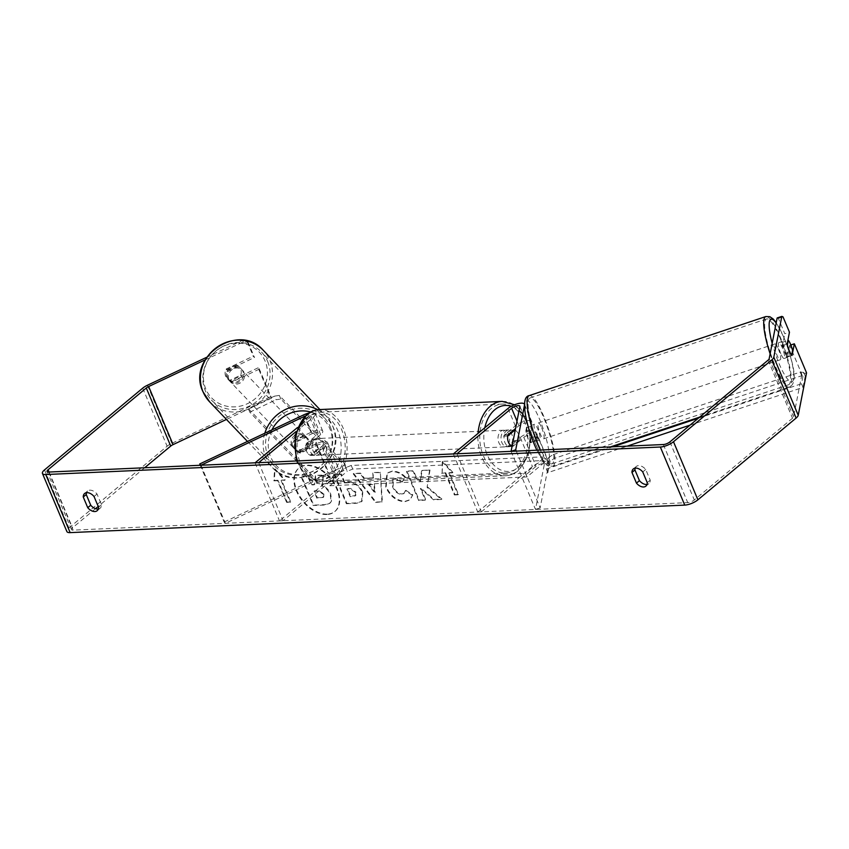 <?xml version="1.0" encoding="UTF-8"?>
<svg xmlns="http://www.w3.org/2000/svg" width="849" height="849" viewBox="0 0 849 849"><rect width="100%" height="100%" fill="white"/><g stroke="black" fill="none" stroke-linecap="round" stroke-linejoin="round"><path stroke-width="0.64" stroke-dasharray="4.25 3.18" d="M295.548 441.491L312.23 433.616A5.02 1.687 157.2 0 1 318.088 432.969A5.02 1.687 157.2 0 1 317.059 434.752L306.128 443.847A8.363 5.826 87.4 0 0 311.01 455.457L321.941 446.362A5.02 1.687 -22.8 0 0 322.97 444.579A5.02 1.687 -22.8 0 0 317.112 445.237L300.429 453.101A8.363 7.811 -43.7 0 1 296.45 450.946A8.363 7.811 -43.7 0 1 294.996 448.707A8.363 7.811 -43.7 0 1 295.548 441.491L294.316 440.196L310.999 432.321A10.029 3.364 157.2 0 1 322.716 431.016A10.029 3.364 157.2 0 1 320.657 434.582L309.726 443.687A8.363 5.826 87.4 0 0 314.608 455.297L325.538 446.203A10.029 3.364 -22.8 0 0 327.597 442.637A10.029 3.364 -22.8 0 0 315.881 443.942L299.198 451.806A8.363 7.811 -43.7 0 1 295.219 449.652A8.363 7.811 -43.7 0 1 293.754 447.423A8.363 7.811 -43.7 0 1 294.316 440.196M224.147 522.029L328.085 472.978A10.029 3.364 157.2 0 1 339.802 471.673A10.029 3.364 157.2 0 1 337.743 475.238L283.088 520.734L279.501 520.893L334.156 475.398A5.02 1.687 157.2 0 0 335.185 473.615A5.02 1.687 157.2 0 0 329.327 474.273L225.378 523.324L224.147 522.029L200.279 465.273M308.909 413.017A10.029 3.364 157.2 0 1 315.393 413.601A10.029 3.364 157.2 0 1 313.334 417.167L295.93 431.642M304.929 416.18A5.02 1.687 157.2 0 1 310.766 415.543A5.02 1.687 157.2 0 1 309.736 417.326L297.362 427.62M258.68 462.652L283.088 520.734M255.082 462.822L279.501 520.893M200.958 465.241L225.378 523.324M306.128 443.847L309.726 443.687M311.01 455.457L314.608 455.297M300.429 453.101L299.198 451.806M512.085 446.203A8.363 5.826 87.4 0 0 512.881 446.425L523.812 437.32A5.02 1.687 157.2 0 1 528.683 434.964A5.02 1.687 157.2 0 1 532.036 435.219A5.02 1.687 157.2 0 1 532.068 435.611L530.657 442.796A8.363 1.73 -108.5 0 1 527.961 438.286A8.363 1.73 -108.5 0 1 525.775 431.175L527.187 423.991A5.02 1.687 -22.8 0 0 527.155 423.609A5.02 1.687 -22.8 0 0 523.801 423.343A5.02 1.687 -22.8 0 0 518.93 425.71L515.555 428.522M535.305 441.236A8.363 1.73 -108.5 0 1 532.61 436.726A8.363 1.73 -108.5 0 1 530.423 429.626L531.835 422.441A10.029 3.364 -22.8 0 0 531.771 421.656A10.029 3.364 -22.8 0 0 525.075 421.136A10.029 3.364 -22.8 0 0 515.343 425.869L504.412 434.964A8.363 5.826 87.4 0 0 509.294 446.585L520.225 437.49A10.029 3.364 157.2 0 1 529.956 432.757A10.029 3.364 157.2 0 1 536.664 433.277A10.029 3.364 157.2 0 1 536.717 434.051L535.305 441.236L530.657 442.796M516.288 451.127L540.144 507.882L548.921 463.098A10.029 3.364 -22.8 0 0 548.868 462.312A10.029 3.364 -22.8 0 0 542.161 461.792A10.029 3.364 -22.8 0 0 532.429 466.526L477.775 512.021L481.372 511.862L536.027 466.366A5.02 1.687 -22.8 0 1 540.887 464A5.02 1.687 -22.8 0 1 544.241 464.265L532.036 435.219M453.355 453.939L477.775 512.021M511.077 451.36L535.486 509.432L544.273 464.647A5.02 1.687 -22.8 0 0 544.241 464.265M456.953 453.78L481.372 511.862M535.486 509.432L540.144 507.882M507.999 434.805L504.412 434.964M512.881 446.425L509.294 446.585M525.775 431.175L530.423 429.626M780.836 353.789A8.363 1.73 -108.5 0 1 778.82 342.625A8.363 1.73 -108.5 0 1 782.099 347.315A8.363 1.73 -108.5 0 1 784.115 358.48A8.363 1.73 -108.5 0 1 780.836 353.789M784.115 358.48L787.214 357.44A8.363 1.73 -108.5 0 0 787.161 352.293L792.584 350.478M787.214 357.44A8.363 1.73 -108.5 0 1 786.248 356.909L791.682 355.094M778.82 342.625L781.918 341.585A8.363 1.73 -108.5 0 0 781.982 346.742L787.405 344.927M781.918 341.585A8.363 1.73 -108.5 0 1 782.884 342.126L787.84 340.47M536.494 435.431A8.363 1.73 -108.5 0 1 534.477 424.267A8.363 1.73 -108.5 0 1 537.757 428.968A8.363 1.73 -108.5 0 1 539.773 440.122A8.363 1.73 -108.5 0 1 536.494 435.431M529.224 431.812A8.363 1.73 -108.5 0 1 531.187 437.819L530.275 442.435A8.363 1.73 -108.5 0 1 527.961 438.286A8.363 1.73 -108.5 0 1 526.009 432.279L526.911 427.652A8.363 1.73 -108.5 0 1 529.224 431.812M530.275 442.435L535.708 440.62A8.363 1.73 -108.5 0 0 536.674 441.162A8.363 1.73 -108.5 0 0 536.61 436.004L531.187 437.819M526.911 427.652L532.344 425.837A8.363 1.73 -108.5 0 0 531.378 425.307L534.477 424.267M526.009 432.279L531.432 430.464A8.363 1.73 -108.5 0 1 531.378 425.307M781.982 346.742L782.884 342.126M787.161 352.293L786.248 356.909M536.61 436.004L535.708 440.62M531.432 430.464L532.344 425.837M541.641 427.663A8.363 1.73 -108.5 0 1 543.657 438.827A8.363 1.73 -108.5 0 1 540.367 434.136A8.363 1.73 -108.5 0 1 538.351 422.972A8.363 1.73 -108.5 0 1 541.641 427.663M778.225 348.61A8.363 1.73 -108.5 0 1 780.242 359.774A8.363 1.73 -108.5 0 1 776.952 355.084A8.363 1.73 -108.5 0 1 774.935 343.919A8.363 1.73 -108.5 0 1 778.225 348.61M780.22 338.422A34.692 7.185 -108.5 0 1 788.583 384.756A34.692 7.185 -108.5 0 1 774.957 365.272A34.692 7.185 -108.5 0 1 766.594 318.948A34.692 7.185 -108.5 0 1 780.22 338.422M538.372 444.324A34.692 7.185 -108.5 0 1 530.009 398.001A34.692 7.185 -108.5 0 1 543.636 417.475A34.692 7.185 -108.5 0 1 551.999 463.809A34.692 7.185 -108.5 0 1 538.372 444.324M326.865 514.526A28.197 17.871 50.2 0 1 299.156 496.368A28.197 17.871 50.2 0 1 298.53 468.372A28.197 17.871 50.2 0 1 306.277 465.56A28.197 17.871 50.2 0 1 333.975 483.718A28.197 17.871 50.2 0 1 334.602 511.714A28.197 17.871 50.2 0 1 326.865 514.526M327.353 514.112A28.197 17.871 50.2 0 1 299.655 495.954A28.197 17.871 50.2 0 1 299.028 467.958A28.197 17.871 50.2 0 1 306.776 465.146A28.197 17.871 50.2 0 1 334.474 483.304A28.197 17.871 50.2 0 1 335.1 511.3A28.197 17.871 50.2 0 1 327.353 514.112M95.502 508.678L72.515 527.813A5.02 1.687 -22.8 0 0 71.486 529.596A5.02 1.687 -22.8 0 0 73.131 530.137L687.732 502.619A5.02 1.687 -22.8 0 0 694.312 499.976L792.52 418.228A5.02 1.687 -22.8 0 0 793.571 416.838L801.891 374.398L806.55 372.849M427.588 486.986L441.915 499.074L434.041 499.424L420.839 488.016L425.784 499.796L419.151 500.093L406.936 471.046L413.58 470.749L416.732 478.263L420.542 481.425L422.038 470.378L430.008 470.017L427.089 487.4L441.416 499.488L441.915 499.074M373.666 477.785L364.391 478.21L360.528 473.126L353.683 473.434L376.033 502.046L382.4 501.759L380.32 472.246L373.242 472.553L373.178 478.199L364.391 478.21M98.272 509.018A8.363 5.296 -129.8 0 0 100.129 508.222A8.363 5.296 -129.8 0 0 101.509 504.72L97.019 494.033A8.363 5.296 -129.8 0 0 87.606 491.019A8.363 5.296 -129.8 0 0 86.492 492.707M635.201 468.139A8.363 5.296 50.2 0 1 636.315 466.451A8.363 5.296 50.2 0 1 645.728 469.476L650.217 480.152A8.363 5.296 50.2 0 1 648.848 483.654A8.363 5.296 50.2 0 1 646.98 484.45M452.899 472.447L442.753 461.378L442.117 472.935L445.714 472.776L454.873 494.553L458.46 494.394L449.312 472.617L452.899 472.447L452.411 472.861L442.255 461.792L442.753 461.378M277.984 480.279L274.397 480.449L275.023 468.881L285.179 479.961L281.581 480.12L290.74 501.897L287.142 502.067L277.984 480.279L277.485 480.693L286.644 502.481L287.142 502.067M362.81 492.218L362.767 492.133C359.414 485.246 354.511 481.914 348.069 482.136L344.79 482.285L341.298 473.986L334.655 474.283L346.859 503.33L357.132 502.863L362.088 501.26L362.81 492.218L362.268 492.547C358.915 485.66 354.012 482.328 347.57 482.55L344.79 482.285M405.589 477.191C401.864 473.211 397.406 471.184 392.227 471.121L387.346 472.861L386.21 486.774C390.689 496.007 397.014 500.857 405.196 501.303L410.322 499.583L412.816 494.797L405.843 490.329L404.347 493.163L402.033 493.969C398.266 493.683 395.284 491.21 393.098 486.551L393.395 479.207L395.517 478.454L402.405 481.733L405.09 477.605C401.365 473.625 396.908 471.598 391.729 471.535L386.847 473.275L385.711 487.188C390.19 496.421 396.515 501.271 404.697 501.717L409.834 499.997L412.816 494.797M650.217 480.152L647.235 482.635M101.509 504.72L98.526 507.203M270.343 396.854L271.574 398.139L259.37 369.103L258.128 367.808L270.343 396.854L171.848 443.327A10.029 3.364 -22.8 0 0 167.126 446.224L68.928 527.972A10.029 3.364 -22.8 0 0 66.869 531.538M144.659 467.757L98.208 506.439M246.889 340.958L248.035 342.158L243.408 341.829L205.15 359.88M243.408 341.829L242.167 340.545L206.785 357.238M790.844 344.981L789.687 345.363L801.891 374.398M777.164 317.94L778.363 318.417L784.805 333.742L789.464 332.192M778.363 318.417L783.011 316.857M789.687 345.363L787.405 357.005A8.363 1.73 -108.5 0 1 782.523 345.384L784.805 333.742M248.035 342.158L254.488 357.482L253.246 356.198L246.804 340.863M271.574 398.139L226.45 419.438M259.37 369.103L232.339 381.848A8.363 7.811 -43.7 0 1 228.36 379.694A8.363 7.811 -43.7 0 1 226.895 377.465A8.363 7.811 -43.7 0 1 227.458 370.238L254.488 357.482M258.128 367.808L231.108 380.564A8.363 7.811 -43.7 0 1 227.129 378.399A8.363 7.811 -43.7 0 1 225.664 376.171A8.363 7.811 -43.7 0 1 226.227 368.944L253.246 356.198M227.458 370.238L226.227 368.944M242.167 340.545L246.38 340.842M232.339 381.848L231.108 380.564M97.019 494.033L94.037 496.516M787.405 357.005L792.064 355.444M782.523 345.384L787.182 343.834M645.728 469.476L642.746 471.948M323.044 475.451L315.361 475.79L314.236 484.821L311.318 484.949L307.614 476.14L300.96 476.438L313.185 505.537L324.541 505.028L329.677 503.436L331.036 501.515L330.282 494.564C328.266 490.138 325.358 487.23 321.58 485.851L323.543 475.037L315.86 475.376L314.724 484.408L311.816 484.535L308.113 475.727L301.459 476.024L313.684 505.123L325.04 504.614L330.176 503.022L331.534 501.101L330.781 494.15C328.754 489.724 325.857 486.817 322.079 485.437L323.543 475.037M442.255 461.792L442.117 472.935M441.629 473.349L445.714 472.776M445.216 473.19L454.374 494.967L454.873 494.553M449.312 472.617L448.813 473.031L457.972 494.808L458.46 494.394M457.972 494.808L454.374 494.967M448.813 473.031L452.411 472.861M286.644 502.481L290.74 501.897M277.485 480.693L273.898 480.852L274.535 469.295L284.68 480.375L281.581 480.12M281.083 480.534L290.241 502.311M363.892 478.624L360.04 473.54L360.528 473.126M360.04 473.54L353.683 473.434M353.184 473.848L375.534 502.459L376.033 502.046M375.534 502.459L382.4 501.759M381.901 502.173L380.32 472.246M379.821 472.66L373.242 472.553M372.743 472.967L373.178 478.199M368.54 484.758L373.889 484.514L374.685 492.834L368.54 484.758L374.388 484.1L375.173 492.42L369.039 484.344M344.291 482.699L340.799 474.4L341.298 473.986M340.799 474.4L334.655 474.283M334.156 474.697L346.371 503.744L346.859 503.33M346.371 503.744L356.633 503.277L361.589 501.674L362.311 492.632M355.508 492.547L355.285 495.912L350.17 496.676L346.944 489.003L350.085 488.865L355.508 492.547L356.007 492.133L355.784 495.498L350.658 496.262L347.432 488.589L350.584 488.451L356.007 492.133M441.416 499.488L433.542 499.838L420.34 488.419L425.285 500.21L418.653 500.507L406.438 471.46L413.081 471.163L416.243 478.677L420.043 481.839L421.539 470.792L430.008 470.017M429.509 470.431L427.089 487.4M412.317 495.211L405.344 490.743L405.843 490.329M405.344 490.743L403.848 493.577L401.545 494.383C397.767 494.097 394.785 491.624 392.599 486.965L392.896 479.621L395.018 478.868L401.906 482.147L402.405 481.733M401.906 482.147L405.09 477.605M323.883 493.948L323.692 497.047L317.409 497.843L314.47 490.86L318.863 490.658L323.883 493.948L323.193 497.461L317.409 497.843M316.91 498.257L313.971 491.274L318.364 491.072L323.384 494.362M227.925 378.537A8.363 7.811 -43.7 0 1 231.151 368.445A8.363 7.811 -43.7 0 1 241.477 369.219A8.363 7.811 -43.7 0 1 242.941 371.459A8.363 7.811 -43.7 0 1 239.726 381.541A8.363 7.811 -43.7 0 1 229.389 380.776A8.363 7.811 -43.7 0 1 227.925 378.537M236.393 365.017A8.363 7.811 -43.7 0 1 239.216 366.853A8.363 7.811 -43.7 0 1 240.681 369.082A8.363 7.811 -43.7 0 1 240.67 375.184L229.952 380.235A8.363 7.811 -43.7 0 1 227.129 378.399A8.363 7.811 -43.7 0 1 225.664 376.171A8.363 7.811 -43.7 0 1 225.675 370.079L236.393 365.017L237.837 366.524A8.363 7.811 -43.7 0 0 227.118 371.586L225.675 370.079M229.952 380.235L231.384 381.742A8.363 7.811 -43.7 0 0 242.114 376.691L240.67 375.184M292.725 446.341A8.363 7.811 -43.7 0 1 295.951 436.248A8.363 7.811 -43.7 0 1 306.277 437.023A8.363 7.811 -43.7 0 1 307.741 439.262A8.363 7.811 -43.7 0 1 304.526 449.354A8.363 7.811 -43.7 0 1 294.189 448.58A8.363 7.811 -43.7 0 1 292.725 446.341M299.272 452.782A8.363 7.811 -43.7 0 1 296.45 450.946A8.363 7.811 -43.7 0 1 294.996 448.707A8.363 7.811 -43.7 0 1 294.996 442.616L305.725 437.553A8.363 7.811 -43.7 0 1 308.537 439.389A8.363 7.811 -43.7 0 1 310.002 441.629A8.363 7.811 -43.7 0 1 309.991 447.72L299.272 452.782L297.829 451.275A8.363 7.811 -43.7 0 0 308.548 446.213L309.991 447.72M305.725 437.553L304.282 436.046A8.363 7.811 -43.7 0 0 293.563 441.109L294.996 442.616M227.118 371.586L237.837 366.524M242.114 376.691L231.384 381.742M308.548 446.213L297.829 451.275M293.563 441.109L304.282 436.046M291.695 445.269A8.363 7.811 -43.7 0 1 294.921 435.176A8.363 7.811 -43.7 0 1 305.247 435.951A8.363 7.811 -43.7 0 1 306.712 438.18A8.363 7.811 -43.7 0 1 303.496 448.272A8.363 7.811 -43.7 0 1 293.16 447.497A8.363 7.811 -43.7 0 1 291.695 445.269M228.954 379.609A8.363 7.811 -43.7 0 1 232.18 369.527A8.363 7.811 -43.7 0 1 242.506 370.302A8.363 7.811 -43.7 0 1 243.971 372.531A8.363 7.811 -43.7 0 1 240.755 382.623A8.363 7.811 -43.7 0 1 230.419 381.848A8.363 7.811 -43.7 0 1 228.954 379.609M267.615 361.377A34.692 32.421 -43.7 0 1 254.254 403.254A34.692 32.421 -43.7 0 1 211.38 400.038A34.692 32.421 -43.7 0 1 205.309 390.773A34.692 32.421 -43.7 0 1 218.671 348.897A34.692 32.421 -43.7 0 1 261.545 352.102A34.692 32.421 -43.7 0 1 267.615 361.377M330.357 427.026A34.692 32.421 -43.7 0 1 316.995 468.903A34.692 32.421 -43.7 0 1 274.121 465.698A34.692 32.421 -43.7 0 1 268.051 456.422A34.692 32.421 -43.7 0 1 281.412 414.545A34.692 32.421 -43.7 0 1 324.286 417.761A34.692 32.421 -43.7 0 1 330.357 427.026M503.786 431.165A8.363 5.826 -92.6 0 1 506.46 430.082A8.363 5.826 -92.6 0 1 512.393 436.163A8.363 5.826 -92.6 0 1 509.888 445.693A8.363 5.826 -92.6 0 1 507.214 446.776A8.363 5.826 -92.6 0 1 501.281 440.695A8.363 5.826 -92.6 0 1 503.786 431.165M515.216 430.273A8.363 5.826 -92.6 0 1 519.11 440.26L514.918 440.451A8.363 5.826 -92.6 0 1 512.287 445.587A8.363 5.826 -92.6 0 1 509.602 446.67A8.363 5.826 -92.6 0 1 507.819 446.362L512.011 446.171M507.744 436.004L503.553 436.195A8.363 5.826 -92.6 0 1 506.184 431.059A8.363 5.826 -92.6 0 1 508.859 429.976A8.363 5.826 -92.6 0 1 510.642 430.284L513.592 430.156M519.11 440.26L512.106 446.086M315.085 439.612A8.363 5.826 -92.6 0 1 317.77 438.53A8.363 5.826 -92.6 0 1 323.702 444.611A8.363 5.826 -92.6 0 1 321.198 454.141A8.363 5.826 -92.6 0 1 318.513 455.223A8.363 5.826 -92.6 0 1 312.581 449.142A8.363 5.826 -92.6 0 1 315.085 439.612M317.239 449.301L321.431 449.11A8.363 5.826 -92.6 0 1 318.799 454.247A8.363 5.826 -92.6 0 1 316.115 455.34A8.363 5.826 -92.6 0 1 314.332 455.022L310.14 455.202A8.363 5.826 -92.6 0 1 305.863 445.046L312.963 439.135A8.363 5.826 -92.6 0 1 317.239 449.301L310.14 455.202M312.963 439.135L317.155 438.944A8.363 5.826 -92.6 0 0 315.372 438.636A8.363 5.826 -92.6 0 0 312.697 439.729A8.363 5.826 -92.6 0 0 310.065 444.855L305.863 445.046M310.065 444.855L317.155 438.944M321.431 449.11L314.332 455.022M514.918 440.451L507.819 446.362M503.553 436.195L510.642 430.284M500.793 431.303A8.363 5.826 -92.6 0 1 503.468 430.21A8.363 5.826 -92.6 0 1 509.4 436.301A8.363 5.826 -92.6 0 1 506.895 445.821A8.363 5.826 -92.6 0 1 504.21 446.914A8.363 5.826 -92.6 0 1 498.278 440.833A8.363 5.826 -92.6 0 1 500.793 431.303M318.088 439.485A8.363 5.826 -92.6 0 1 320.763 438.392A8.363 5.826 -92.6 0 1 326.695 444.473A8.363 5.826 -92.6 0 1 324.191 454.003A8.363 5.826 -92.6 0 1 321.506 455.096A8.363 5.826 -92.6 0 1 315.584 449.004A8.363 5.826 -92.6 0 1 318.088 439.485M333.742 476.724A34.522 24.059 -92.6 0 1 322.684 481.234A34.522 24.059 -92.6 0 1 298.179 456.093A34.522 24.059 -92.6 0 1 308.537 416.763A34.522 24.059 -92.6 0 1 319.595 412.253A34.522 24.059 -92.6 0 1 344.089 437.384A34.522 24.059 -92.6 0 1 333.742 476.724M516.447 468.542A34.522 24.059 -92.6 0 1 505.388 473.052A34.522 24.059 -92.6 0 1 480.884 447.922A34.522 24.059 -92.6 0 1 491.242 408.581A34.522 24.059 -92.6 0 1 502.3 404.071A34.522 24.059 -92.6 0 1 526.794 429.212A34.522 24.059 -92.6 0 1 516.447 468.542M343.739 470.569L317.473 482.964L315.945 479.335L248.269 408.518L274.535 396.122L276.063 399.752L280.849 399.051L346.466 467.725L343.739 470.569L342.221 466.939L315.945 479.335M317.473 482.964L249.797 412.147L248.269 408.518M249.797 412.147L276.063 399.752M280.849 399.051L279.321 395.422L344.938 464.095L346.466 467.725M279.321 395.422L274.535 396.122M342.221 466.939L344.938 464.095M544.347 462.45L526.953 476.926L525.425 473.296L328.351 482.115L345.734 467.64L347.262 471.269L352.749 469.072L543.838 460.519L544.347 462.45L542.819 458.821L525.425 473.296M526.953 476.926L329.879 485.745L328.351 482.115M329.879 485.745L347.262 471.269M352.749 469.072L351.221 465.443L542.309 456.889L543.838 460.519M351.221 465.443L345.734 467.64M542.819 458.821L542.309 456.889M690.035 425.137L803.037 387.377L801.509 383.748L803.738 372.424L805.255 376.054L801.7 375.736L554.259 458.418L550.056 461.336L548.528 457.696L546.31 469.019L612.808 446.807M550.056 461.336L547.838 472.649L627.114 446.16M547.838 472.649L546.31 469.019M698.345 418.217L801.509 383.748M803.037 387.377L805.255 376.054M801.7 375.736L800.172 372.106L552.731 454.788L554.259 458.418M548.528 457.696L552.731 454.788M800.172 372.106L803.738 372.424M315.881 443.942L328.085 472.978M303.677 414.896L310.999 432.321M313.334 417.167L320.657 434.582M325.538 446.203L337.743 475.238M321.941 446.362L334.156 475.398M317.112 445.237L329.327 474.273M309.736 417.326L317.059 434.752M304.908 416.201L312.23 433.616M524.512 405.026L531.835 422.441M536.717 434.051L548.921 463.098M508.01 408.443L515.343 425.869M520.225 437.49L532.429 466.526M523.812 437.32L536.027 466.366M532.068 435.611L544.273 464.647M517.009 421.125L518.93 425.71M519.853 406.565L527.187 423.991M770.128 353.831A37.197 7.705 71.5 0 0 774.766 366.237A37.197 7.705 71.5 0 0 789.379 387.133A37.197 7.705 71.5 0 0 780.411 337.456A37.197 7.705 71.5 0 0 765.798 316.56M776.166 323.034A33.015 6.834 -108.5 0 1 783.967 337.775A33.015 6.834 -108.5 0 1 793.518 379.227A33.015 6.834 -108.5 0 1 778.957 363.33A33.015 6.834 -108.5 0 1 772.176 343.367M529.214 395.613A37.197 7.705 -108.5 0 1 543.827 416.509A37.197 7.705 -108.5 0 1 552.795 466.186A37.197 7.705 -108.5 0 1 540.282 450.044M534.626 444.972A33.015 6.834 71.5 0 0 549.186 460.869A33.015 6.834 71.5 0 0 539.635 419.427A33.015 6.834 71.5 0 0 525.075 403.519A33.015 6.834 71.5 0 0 534.626 444.972M48.711 472.055L73.131 530.137M663.324 444.536L687.732 502.619M769.162 358.756L793.571 416.838M768.101 360.156L792.52 418.228M669.893 441.894L694.312 499.976M49.072 472.044L72.515 527.813M147.439 385.244L171.848 443.327M142.717 388.152L167.126 446.224M44.509 469.9L68.928 527.972M209.565 401.779A37.197 34.756 136.3 0 0 255.538 405.217A37.197 34.756 136.3 0 0 269.865 360.316A37.197 34.756 136.3 0 0 263.36 350.372M205.787 388.991A33.015 30.851 -43.7 0 1 223.383 346.318A33.015 30.851 -43.7 0 1 265.079 361.005A33.015 30.851 -43.7 0 1 247.494 403.668A33.015 30.851 -43.7 0 1 205.787 388.991M317.77 409.727A37.197 34.756 -43.7 0 1 326.101 416.021A37.197 34.756 -43.7 0 1 332.606 425.965A37.197 34.756 -43.7 0 1 318.279 470.866A37.197 34.756 -43.7 0 1 272.306 467.428A37.197 34.756 -43.7 0 1 265.801 457.484A37.197 34.756 -43.7 0 1 264.824 433.234M271.913 429.891A33.015 30.851 136.3 0 0 270.587 456.794A33.015 30.851 136.3 0 0 312.283 471.482A33.015 30.851 136.3 0 0 329.879 428.809A33.015 30.851 136.3 0 0 310.66 411.998M297.49 460.922A37.197 25.916 87.4 0 0 322.8 483.909A37.197 25.916 87.4 0 0 334.718 479.048A37.197 25.916 87.4 0 0 345.872 436.662A37.197 25.916 87.4 0 0 319.468 409.579M306.086 418.196A33.015 23.008 -92.6 0 1 337.764 430.539A33.015 23.008 -92.6 0 1 330.197 475.557A33.015 23.008 -92.6 0 1 298.519 463.214A33.015 23.008 -92.6 0 1 306.086 418.196M502.173 401.397A37.197 25.916 -92.6 0 1 528.577 428.48A37.197 25.916 -92.6 0 1 517.423 470.866A37.197 25.916 -92.6 0 1 505.505 475.727A37.197 25.916 -92.6 0 1 478.04 433.393M484.8 427.769A33.015 23.008 87.4 0 0 492.749 463.862A33.015 23.008 87.4 0 0 518.888 467.109A33.015 23.008 87.4 0 0 529.5 433.659A33.015 23.008 87.4 0 0 511.289 406.278M322.716 431.016L315.393 413.601M322.97 444.579L335.185 473.615M327.597 442.637L339.802 471.673M318.088 432.969L310.766 415.543M294.189 448.58L295.219 449.652M531.771 421.656L524.449 404.241M548.868 462.312L536.664 433.277M519.832 406.183L527.155 423.609M699.693 417.103L789.379 387.133C799.493 382.4 791.788 358.692 783.945 337.456L776.241 322.662M536.833 450.203L542.511 460.317L545.323 463.703L548.709 466.027L552.795 466.186L610.484 446.903M539.773 440.122L536.674 441.162M543.657 438.827L780.242 359.774M538.351 422.972L774.935 343.919M530.009 398.001L766.594 318.948M551.999 463.809L788.583 384.756M648.848 483.654L645.866 486.137M100.129 508.222L97.157 510.705M71.486 529.596L47.077 471.513M228.36 379.694L229.389 380.776M84.624 493.502L87.606 491.019M633.333 468.935L636.315 466.451M247.462 441.427L272.306 467.428C297.012 496.41 349.501 460.36 332.702 426.113L326.101 416.021L319.924 409.558M241.477 369.219L239.216 366.853M308.537 439.389L306.277 437.023M305.247 435.951L242.506 370.302M293.16 447.497L230.419 381.848M274.121 465.698L211.38 400.038M324.286 417.761L261.545 352.102M514.547 404.761L525.987 417.74L530.954 436.535L528.301 455.902L518.569 470.452C514.653 473.71 510.291 475.461 505.505 475.727L322.8 483.909L306.754 477.817L296.28 460.975M506.46 430.082L508.859 429.976M509.602 446.67L507.214 446.776M317.77 438.53L315.372 438.636M318.513 455.223L316.115 455.34M503.468 430.21L320.763 438.392M504.21 446.914L321.506 455.096M505.388 473.052L322.684 481.234M502.3 404.071L319.595 412.253"/><path stroke-width="1.27" d="M304.929 416.18A5.02 1.687 157.2 0 0 304.908 416.19L200.958 465.241L199.727 463.947L200.279 465.273M199.727 463.947L303.677 414.896A10.029 3.364 157.2 0 1 308.909 413.017M295.93 431.642L258.68 462.652L255.082 462.822L297.362 427.62M524.523 404.506A10.029 3.364 -22.8 0 0 524.449 404.241A10.029 3.364 -22.8 0 0 517.752 403.71A10.029 3.364 -22.8 0 0 508.01 408.443L453.355 453.939L456.953 453.78L511.607 408.284A5.02 1.687 -22.8 0 1 516.479 405.918A5.02 1.687 -22.8 0 1 519.832 406.183A5.02 1.687 -22.8 0 1 519.853 406.565L511.077 451.36L515.725 449.8L524.512 405.015A10.029 3.364 -22.8 0 0 524.512 404.984M515.725 449.8L516.288 451.127M515.555 428.522L507.999 434.805A8.363 5.826 87.4 0 0 512.085 446.203M790.631 344.471A8.363 1.73 -108.5 0 1 792.584 350.478L791.682 355.094A8.363 1.73 -108.5 0 1 789.368 350.934A8.363 1.73 -108.5 0 1 787.405 344.927L788.318 340.311A8.363 1.73 -108.5 0 1 790.631 344.471M205.15 359.88L148.671 386.539A5.02 1.687 -22.8 0 0 146.304 387.993L48.106 469.73A5.02 1.687 -22.8 0 0 47.077 471.513A5.02 1.687 -22.8 0 0 48.711 472.055L663.324 444.536A5.02 1.687 -22.8 0 0 669.893 441.894L768.101 360.156A5.02 1.687 -22.8 0 0 769.162 358.756L777.164 317.94L781.823 316.38L773.81 357.206L798.23 415.278L806.55 372.849L794.346 343.803L792.064 355.444A8.363 1.73 -108.5 0 1 787.182 343.834L789.464 332.192L783.011 316.857L781.823 316.38M86.492 492.707A8.363 5.296 -129.8 0 0 86.237 494.521L90.726 505.208A8.363 5.296 -129.8 0 0 97.837 509.06A8.363 5.296 -129.8 0 0 98.272 509.018M646.98 484.45A8.363 5.296 50.2 0 1 646.545 484.492A8.363 5.296 50.2 0 1 639.435 480.64L634.946 469.953A8.363 5.296 50.2 0 1 635.201 468.139M647.235 482.635A8.363 5.296 50.2 0 1 645.866 486.137A8.363 5.296 50.2 0 1 643.563 486.976A8.363 5.296 50.2 0 1 636.453 483.123L631.964 472.437A8.363 5.296 50.2 0 1 633.333 468.935A8.363 5.296 50.2 0 1 642.746 471.948L647.235 482.635M94.855 511.544A8.363 5.296 -129.8 0 0 97.157 510.705A8.363 5.296 -129.8 0 0 98.526 507.203L94.037 496.516A8.363 5.296 -129.8 0 0 84.624 493.502A8.363 5.296 -129.8 0 0 83.255 497.005L87.744 507.681A8.363 5.296 -129.8 0 0 94.855 511.544M206.785 357.238L147.439 385.244A10.029 3.364 -22.8 0 0 142.717 388.152L44.509 469.9A10.029 3.364 -22.8 0 0 42.45 473.466A10.029 3.364 -22.8 0 0 45.74 474.538L660.342 447.02A10.029 3.364 -22.8 0 0 673.49 441.735L771.699 359.987A10.029 3.364 -22.8 0 0 773.81 357.206M42.45 473.466L66.869 531.538A10.029 3.364 -22.8 0 0 70.149 532.62L684.75 505.102A10.029 3.364 -22.8 0 0 697.899 499.817L796.107 418.069A10.029 3.364 -22.8 0 0 798.23 415.278M226.45 419.438L173.079 444.611A5.02 1.687 -22.8 0 0 170.723 446.065L144.659 467.757M98.208 506.439L95.502 508.678M790.844 344.981L794.346 343.803M86.237 494.521L83.255 497.005M90.726 505.208L87.744 507.681M634.946 469.953L631.964 472.437M639.435 480.64L636.453 483.123M512.106 446.086L512.011 446.171A8.363 5.826 -92.6 0 1 507.744 436.004L514.834 430.103L513.592 430.156M627.114 446.16L690.035 425.137M612.808 446.807L698.345 418.217M511.607 408.284L517.009 421.125M540.282 450.044A37.197 7.705 -108.5 0 1 538.181 445.29A37.197 7.705 -108.5 0 1 529.214 395.613L765.798 316.56A37.197 7.705 71.5 0 0 770.128 353.831M772.176 343.367A33.015 6.834 -108.5 0 1 776.166 323.034M45.74 474.538L70.149 532.62M660.342 447.02L684.75 505.102M48.106 469.73L49.072 472.044M146.304 387.993L170.723 446.065M148.671 386.539L173.079 444.611M673.49 441.735L697.899 499.817M771.699 359.987L796.107 418.069M263.36 350.372A37.197 34.756 136.3 0 0 217.386 346.923A37.197 34.756 136.3 0 0 203.06 391.835A37.197 34.756 136.3 0 0 209.565 401.779L202.964 391.686C186.164 357.44 238.654 321.389 263.36 350.372L319.924 409.558M264.824 433.234A37.197 34.756 -43.7 0 1 317.77 409.727M310.66 411.998A33.015 30.851 136.3 0 0 271.913 429.891M478.04 433.393A37.197 25.916 -92.6 0 1 490.255 406.257A37.197 25.916 -92.6 0 1 502.173 401.397L319.468 409.579A37.197 25.916 87.4 0 0 307.561 414.439A37.197 25.916 87.4 0 0 297.49 460.922M511.289 406.278A33.015 23.008 87.4 0 0 494.787 409.749A33.015 23.008 87.4 0 0 484.8 427.769M610.484 446.903L699.693 417.103M536.833 450.203L534.647 445.29C529.617 433.032 526.369 421.624 524.905 411.054C523.801 401.333 525.234 396.186 529.214 395.613M776.241 322.662L773.259 319.033L769.863 316.709L765.798 316.56M247.462 441.427L209.565 401.779M319.468 409.579C314.682 409.844 310.331 411.595 306.404 414.853L295.017 435.187L296.28 460.975M502.173 401.397L514.547 404.761"/></g></svg>
